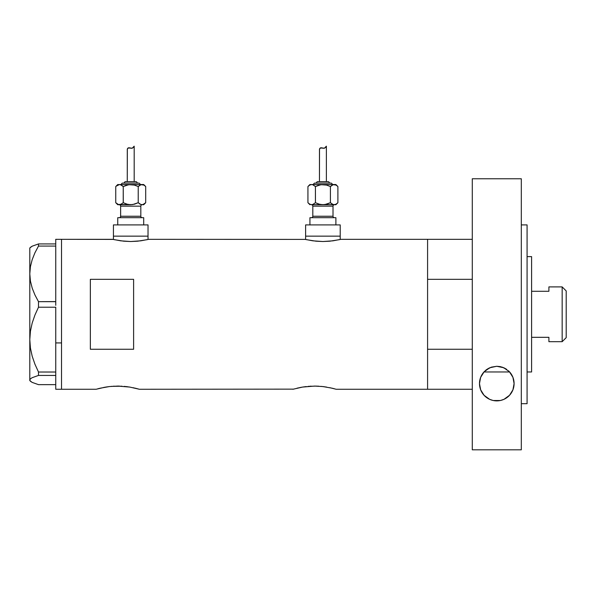 <?xml version="1.0" encoding="UTF-8"?>
<svg xmlns="http://www.w3.org/2000/svg" width="596" height="596" viewBox="0 0 596 596"><rect width="100%" height="100%" fill="white"/><g stroke="black" fill="none" stroke-linecap="round" stroke-linejoin="round"><path stroke-width="0.89" d="M148.024 239.488L148.024 236.15L113.426 236.15L113.426 239.488L113.426 236.15L148.024 236.15L148.024 239.488M340.212 239.488L340.212 236.15L305.614 236.15L305.614 239.488L305.614 236.15L340.212 236.15L340.212 239.488M340.934 239.316L427.585 239.316L340.934 239.316L332.933 240.829L322.905 241.522L312.893 240.829L305.249 239.406M148.747 239.316L305.241 239.406L148.747 239.316L140.745 240.829L130.718 241.522L120.705 240.829L112.704 239.316L61.522 239.316L61.522 389.262L96.12 389.262L105.216 387.162M104.069 387.37L103.682 387.445M100.225 388.19L109.448 386.558L117.755 386.081L129.779 387.08L139.375 389.262L135.262 388.182M111.266 386.372L121.971 386.201M114.231 386.163L113.508 386.201M119.438 386.096L117.747 386.081M124.147 386.364L129.779 387.08M127.596 386.752L126.047 386.558M133.035 387.691L139.375 389.262L293.344 389.143L139.375 389.262M297.024 388.19L302.016 387.162M300.868 387.37L300.481 387.445M292.927 389.262L302.522 387.08L314.561 386.081L322.853 386.558L332.069 388.182M308.072 386.372L316.245 386.096M311.038 386.163L310.3 386.201M320.953 386.364L326.578 387.08M324.395 386.752L322.853 386.558M329.834 387.691L336.181 389.262L427.585 389.262L427.585 239.316L427.585 279.33L472.285 279.33L427.585 279.33L427.585 239.316L472.285 239.316M90.354 279.33L133.608 279.33L133.608 349.256L90.354 349.256L90.354 279.33L133.608 279.33L133.608 349.256L90.354 349.256L90.354 279.33M113.054 239.406L61.522 239.316L61.522 342.923L55.748 342.923L61.522 342.923L61.522 380.382L61.522 239.681L61.522 389.262L61.522 380.412L61.522 389.262L96.12 389.262M97.774 388.801L99.778 388.294L97.774 388.801M334.512 388.801L332.523 388.294L334.512 388.801M427.585 239.316L427.585 389.262L427.585 349.256L472.285 349.256L427.585 349.256L427.585 389.262L472.285 389.262L336.181 389.262M314.561 386.081L318.785 386.201M302.522 387.08L306.255 386.558M105.716 387.08L109.448 386.558M339.564 239.637L329.819 241.194L322.905 241.522L315.999 241.194L306.269 239.637M147.368 239.637L137.631 241.194L130.718 241.522L123.812 241.194L114.082 239.637M55.748 307.305L55.748 372.023L55.748 307.305M30.433 381.246L29.8 380.039L30.411 378.855L32.184 377.685L38.494 375.428L38.494 372.023L34.955 364.253L32.184 356.214L30.418 348.004L29.8 339.616L29.8 380.613L32.221 382.416L38.494 384.643L55.748 384.643L38.494 384.643L32.221 382.416L30.433 381.246L29.8 380.039L30.411 378.855L32.184 377.685L38.494 375.428L38.494 372.023L55.748 372.023L55.748 373.178L55.748 372.023L38.494 372.023L34.955 364.253L32.184 356.214L30.418 348.004L29.8 339.616L30.426 331.182L32.199 322.987L34.955 314.993L38.494 307.216L38.494 301.665L55.748 301.665L55.748 305.338L55.748 301.591L38.494 301.665L34.97 295.027L32.221 288.203L30.433 281.148L29.8 273.869L30.411 266.71L32.184 259.655L34.955 252.741L38.494 246.073L55.748 246.073L55.748 245.351L55.748 301.591L55.748 246.073L38.494 246.073L38.494 243.935L32.221 246.17L29.8 247.973L29.8 273.869L30.411 266.71L32.184 259.655L34.955 252.741L38.494 246.073L38.494 243.935L32.221 246.17L30.433 247.34M55.748 244.658L55.748 243.935L38.494 243.935L55.748 243.935L55.748 244.658M55.748 239.316L55.748 243.935L55.748 239.324L61.522 239.316M55.748 389.262L55.748 375.443L38.494 375.428L55.748 375.428L55.748 374.281L55.748 389.262L61.522 389.262M38.494 307.216L55.748 307.216L38.494 307.216L38.494 301.665L34.97 295.027L32.221 288.203L30.433 281.148L29.8 273.869L29.8 339.616L30.426 331.182L32.199 322.987L34.955 314.993L38.494 307.216M29.8 380.613L29.8 247.973M55.748 373.178L55.748 374.281L55.748 373.178M483.967 371.964L509.617 371.964L483.967 371.964A17.299 17.299 0 0 0 482.089 374.459L484.116 371.8L489.748 367.769L496.736 366.272L503.747 367.732L509.416 371.748L511.48 374.43L512.94 377.365L514.095 383.578A17.299 17.299 0 0 0 509.617 371.964L509.118 371.435L509.617 371.964M527.073 371.964L531.595 371.964L531.595 256.623L527.073 256.623L531.595 256.623L531.595 371.964L527.073 371.964M562.162 341.687L566.2 337.649L566.2 290.937L562.162 286.899L562.162 341.687L562.162 286.899L548.901 286.899L548.901 291.273L531.595 291.273L548.901 291.273L548.901 286.899L562.162 286.899L566.2 290.937L566.2 337.649L562.162 341.687L548.901 341.687L562.162 341.687M548.901 341.404L548.901 337.314L531.595 337.314L548.901 337.314L548.901 341.687M480.629 377.402L484.116 371.8L489.748 367.769L496.736 366.272L500.327 366.637L503.747 367.732L509.416 371.748L512.94 377.365L514.095 383.578L512.933 389.814L509.543 395.267L504.03 399.29L500.573 400.46L496.84 400.877L493.101 400.482L489.629 399.327L484.086 395.319L480.667 389.844L479.489 383.578L480.629 377.402A17.299 17.299 0 0 0 479.489 383.563L480.629 377.402L482.082 374.467A17.299 17.299 0 0 0 480.637 377.395M485.144 370.786L486.194 369.9L485.144 370.786M506.764 369.438L502.219 367.143L496.788 366.272L491.357 367.151L486.478 369.684M486.664 369.55L486.194 369.9M508.44 370.786L509.498 371.829M504.38 368.03L506.473 369.237M489.837 367.732L496.788 366.272L503.687 367.71M487.051 369.274L489.04 368.105M484.086 371.829L484.466 371.435L484.086 371.829M521.306 224.901L527.073 224.901L521.306 224.901M527.073 403.686L521.306 403.686L527.073 403.686L527.073 224.901L527.073 403.686M521.306 449.816L472.285 449.816L521.306 449.816L521.306 178.763L472.285 178.763L472.285 449.816L472.285 178.763L521.306 178.763L521.306 449.816M513.782 386.864L513.536 387.944M512.851 390.007L512.247 391.363M511.346 392.935L510.414 394.247M509.297 395.535L507.986 396.772M506.734 397.733L505.125 398.739M503.732 399.424L501.75 400.154M500.379 400.505L493.257 400.512M491.961 400.192L489.89 399.439M488.526 398.776L486.88 397.755M485.636 396.802L484.31 395.558M483.214 394.306L482.246 392.95M481.337 391.356L480.734 390.022M480.071 388.026L479.802 386.856M479.802 380.322L480.003 379.384M480.726 377.164L481.255 375.972M482.253 374.206L483.103 372.992M510.444 372.954L511.323 374.184M512.337 375.972L512.858 377.149M513.566 379.339L513.782 380.322M514.095 383.578L512.933 389.814L509.543 395.267L504.03 399.29L500.573 400.46L496.84 400.877L493.101 400.482L489.629 399.327L484.086 395.319L480.667 389.844L479.489 383.578M479.489 383.586A17.299 17.299 0 0 0 479.787 386.767M480.152 388.324A17.299 17.299 0 0 0 489.621 399.32M489.644 399.327A17.299 17.299 0 0 0 493.093 400.475M493.115 400.482A17.299 17.299 0 0 0 514.095 383.586M119.193 204.719A1.445 1.445 0 0 1 120.63 206.156L120.63 216.251A1.445 1.445 0 0 1 119.193 217.696A1.445 1.445 0 0 0 120.63 216.251L140.82 216.251L140.82 206.156A1.445 1.445 0 0 1 142.258 204.719A1.445 1.445 0 0 0 140.82 206.156L120.63 206.156A1.445 1.445 0 0 0 119.193 204.719M142.258 217.696A1.445 1.445 0 0 1 140.82 216.251A1.445 1.445 0 0 0 142.258 217.696M140.097 184.529A1.445 1.445 0 0 0 138.652 183.091L122.798 183.091A1.445 1.445 0 0 0 121.353 184.529A1.445 1.445 0 0 1 122.798 183.091L138.652 183.091A1.445 1.445 0 0 1 140.097 184.529M137.214 183.091A1.445 1.445 0 0 0 135.769 181.646L125.681 181.646A1.445 1.445 0 0 0 124.236 183.091A1.445 1.445 0 0 1 125.681 181.646L135.769 181.646A1.445 1.445 0 0 1 137.214 183.091M118.5 184.678L117.747 184.529L115.743 186.541L117.554 185.095L119.491 184.529L143.703 184.529L119.491 184.529L117.561 185.095L118.507 184.678M127.395 148.836L128.721 147.771L132.2 148.233L134.182 146.184L134.182 181.646L134.182 146.184L132.193 148.233L128.729 147.771L127.767 148.225L127.283 149.276L127.261 181.646L127.328 149.06M142.943 204.57L143.703 204.719L145.707 202.707L142.936 204.57L145.707 202.707L143.703 204.719L140.976 204.57L138.22 202.707L140.976 204.57L142.928 204.57M143.703 224.901L143.703 217.696L117.747 217.696L117.747 224.901L117.747 217.696L143.703 217.696L143.703 224.901M148.024 236.15L148.024 224.901L113.426 224.901L113.426 236.15L148.024 236.15L148.024 224.901L113.426 224.901L113.426 236.15L148.024 236.15M118.5 204.57L132.677 204.57L138.22 202.707L134.577 204.16L138.22 202.707L134.577 204.16L130.725 204.719L126.874 204.16L123.23 202.707L120.474 204.57L123.23 202.707L120.474 204.57L117.747 204.719L131.157 204.711M140.82 206.156L140.82 216.251L120.63 216.251L120.63 206.156L140.82 206.156M121.413 204.16L118.515 204.57L115.743 202.707L115.743 186.541L117.747 184.529L120.459 184.678L123.23 186.541L126.874 185.095L130.725 184.529L134.584 185.095L138.22 186.541L140.976 184.678L143.889 185.088L145.707 186.541L143.897 185.095L145.707 186.541L145.707 202.707L145.707 186.541L143.703 184.529M132.677 184.678L134.584 185.095L128.773 184.678L123.23 186.541L126.874 185.095L123.23 186.541L123.23 202.707L127.537 204.331M116.056 186.235L119.491 184.529L121.42 185.095L123.23 186.541L121.413 185.095L123.23 186.541L123.268 202.722M133.422 147.257L132.774 147.905M130.07 147.972L128.177 147.92L129.719 147.875M128.721 147.771L129.511 147.823M142.019 184.529L140.038 185.088L138.183 186.526M140.038 185.088L141.96 184.529L140.038 185.088L138.22 186.541L138.22 202.707L140.03 204.152L138.22 202.707L138.22 186.541L133.914 184.916M130.725 184.529L130.293 184.536M128.773 204.57L130.725 204.719M141.96 184.529L143.889 185.088M118.515 204.57L115.743 202.707L117.554 204.152M120.459 184.678L121.42 185.095L120.466 184.678M115.743 186.541L115.743 202.707L117.747 204.719M128.177 147.92L127.261 149.395L128.177 147.927L130.77 148.203M132.193 148.233L131.5 148.337M311.38 204.719A1.445 1.445 0 0 1 312.818 206.156L312.818 216.251A1.445 1.445 0 0 1 311.38 217.696A1.445 1.445 0 0 0 312.818 216.251L333.008 216.251L333.008 206.156A1.445 1.445 0 0 1 334.445 204.719A1.445 1.445 0 0 0 333.008 206.156L312.818 206.156A1.445 1.445 0 0 0 311.38 204.719M334.445 217.696A1.445 1.445 0 0 1 333.008 216.251A1.445 1.445 0 0 0 334.445 217.696M332.285 184.529A1.445 1.445 0 0 0 330.847 183.091L314.986 183.091A1.445 1.445 0 0 0 313.541 184.529A1.445 1.445 0 0 1 314.986 183.091L330.847 183.091A1.445 1.445 0 0 1 332.285 184.529M327.964 181.646A1.445 1.445 0 0 1 329.402 183.091A1.445 1.445 0 0 0 327.964 181.646L317.869 181.646A1.445 1.445 0 0 0 316.424 183.091A1.445 1.445 0 0 1 317.869 181.646L327.86 181.646M324.865 184.678L326.772 185.095L320.961 184.678L315.426 186.541L319.061 185.095L315.426 186.541L312.662 184.678L309.935 184.529L307.931 186.541L309.741 185.095L311.678 184.529L335.891 184.529L311.678 184.529L309.756 185.088L307.931 186.541L309.935 184.529L312.647 184.678L315.426 186.541L319.061 185.095L322.913 184.529L326.772 185.095L330.407 186.541L333.164 184.678L336.077 185.088L337.895 186.541L336.084 185.095L337.895 186.541L337.895 202.707L336.084 204.152L334.155 204.719L335.891 204.719L337.895 202.707L335.891 204.719L334.155 204.719L336.077 204.16L337.895 202.707L337.895 186.541L335.891 184.529M319.583 148.836L320.909 147.771L324.388 148.233L326.377 146.184L326.377 181.646L326.377 146.184L324.388 148.233L320.916 147.771L319.955 148.225L319.471 149.276L319.456 181.646L319.516 149.06M335.891 224.901L335.891 217.696L309.935 217.696L309.935 224.901L309.935 217.696L335.891 217.696L335.891 224.901M340.212 236.15L340.212 224.901L305.614 224.901L305.614 236.15L340.212 236.15L340.212 224.901L305.614 224.901L305.614 236.15L340.212 236.15M311.626 204.719L334.155 204.719L332.225 204.16L330.407 202.707L333.164 204.57L335.123 204.57L334.147 204.719M333.008 206.156L333.008 216.251L312.818 216.251L312.818 206.156L333.008 206.156M309.935 204.719L307.931 202.707L309.756 204.16L311.678 204.719L324.865 204.57L330.407 202.707L326.772 204.16L330.407 202.707L326.772 204.16L322.913 204.719L319.061 204.16L315.426 202.707L312.662 204.57L313.6 204.16L311.678 204.719L309.756 204.16L307.931 202.707L307.931 186.541L307.931 202.707L309.741 204.152M315.455 202.722L315.426 186.541L315.426 202.707L319.724 204.331M320.961 204.57L334.155 204.719M325.617 147.257L324.962 147.905M322.257 147.972L320.365 147.92L321.907 147.875M320.909 147.771L321.743 147.83M334.207 184.529L332.225 185.088L330.378 186.526M332.225 185.088L334.155 184.529L332.225 185.088L330.407 186.541L330.407 202.707L332.218 204.152L330.407 202.707L330.407 186.541L326.101 184.916M322.913 204.719L323.345 204.711M322.913 184.529L322.481 184.536M334.155 184.529L336.077 185.088M312.647 184.678L315.426 186.541L312.654 184.678M311.678 204.719L313.6 204.16M320.365 147.92L319.456 149.395L320.365 147.927L322.965 148.203M324.388 148.233L323.695 148.337"/></g></svg>
